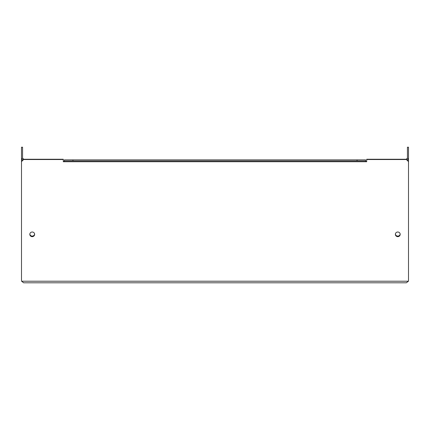 <?xml version="1.0" encoding="UTF-8"?>
<svg xmlns="http://www.w3.org/2000/svg" width="430" height="430" viewBox="0 0 430 430"><rect width="100%" height="100%" fill="white"/><g stroke="black" fill="none" stroke-linecap="round" stroke-linejoin="round"><path stroke-width="0.64" d="M407.43 158.45L407.43 147.194L408.5 147.194L408.5 161.594L406.355 159.525L366.693 159.525L366.693 161.734L365.618 161.734L365.618 160.938L72.955 160.938L72.955 159.869L365.618 159.869L365.618 160.938M406.388 159.272A1.07 1.07 0 0 1 408.5 159.525L407.43 159.525L407.43 160.282M395.385 234.065A2.413 2.327 180 0 0 400.174 234.065M397.782 236.392A2.413 2.327 180 0 0 400.185 234.205A2.413 2.327 180 0 1 395.374 234.205A2.413 2.327 180 0 0 397.782 236.392M406.355 282.806L23.645 282.806L21.575 281.215L408.425 281.215L406.355 282.806L408.425 281.215L408.5 280.661L408.5 161.594M64.382 161.454L63.307 161.454M21.5 161.594L23.645 159.525L63.307 159.525L63.307 159.245L23.645 159.245L21.5 161.315L21.5 280.661M366.693 159.525L366.693 159.245L406.355 159.245L408.5 161.315M365.618 161.454L366.693 161.454M32.218 236.392A2.413 2.327 0 0 1 29.815 234.205A2.413 2.327 0 0 0 34.626 234.205A2.413 2.327 0 0 1 32.218 236.392M32.218 236.672A2.413 2.327 0 0 1 29.81 234.339A2.413 2.327 0 0 1 32.218 232.012A2.413 2.327 0 0 1 34.631 234.339A2.413 2.327 0 0 1 32.218 236.672M63.307 159.525L63.307 161.734L64.382 161.734L64.382 160.938L72.955 160.938M408.425 281.215L408.5 280.661M397.782 236.672A2.413 2.327 180 0 0 400.19 234.339A2.413 2.327 180 0 0 397.782 232.012A2.413 2.327 180 0 0 395.369 234.339A2.413 2.327 180 0 0 397.782 236.672M23.645 282.806L21.575 281.215M21.5 161.315L21.5 147.194L22.57 147.194L22.57 158.45M23.612 159.272A1.07 1.07 0 0 0 21.5 159.525L22.57 159.525L22.57 160.282M34.615 234.065A2.413 2.327 0 0 1 29.826 234.065M23.645 159.245L23.645 159.525M72.955 159.869L64.382 159.869L64.382 160.938M357.045 160.938L357.045 159.869M406.355 159.245L406.355 159.525M365.618 161.734L64.382 161.734"/></g></svg>
